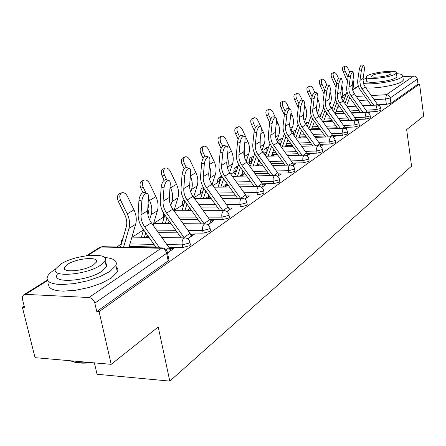<?xml version="1.0" encoding="UTF-8"?>
<svg xmlns="http://www.w3.org/2000/svg" width="446" height="446" viewBox="0 0 446 446"><rect width="100%" height="100%" fill="white"/><g stroke="black" fill="none" stroke-linecap="round" stroke-linejoin="round"><path stroke-width="0.67" d="M367.381 112.007L376.106 111.567L380.795 110.457L381.012 110.011M356.393 119.534L365.369 119.115L370.186 117.967L370.414 117.488M344.881 127.417L354.124 127.021L359.069 125.833L359.314 125.315M332.8 135.679L342.333 135.311L347.412 134.084L347.679 133.521M320.111 144.353L329.956 144.013L335.18 142.748L335.464 142.135M306.776 153.469L316.944 153.162L322.319 151.846L322.62 151.183M292.727 163.058L303.247 162.79L308.783 161.43L309.111 160.705M277.914 173.16L288.813 172.936L294.522 171.526L294.873 170.734M262.276 183.813L273.582 183.646L279.469 182.18L279.848 181.316M245.735 195.069L257.481 194.963L263.558 193.436L263.971 192.488M228.207 206.977L240.439 206.95L246.722 205.355L247.168 204.313M209.614 219.599L222.364 219.655L228.865 217.994L229.45 217.369L229.35 216.845M189.845 232.996L203.164 233.152L209.899 231.418L210.54 230.733L210.428 230.147M168.794 247.246L182.732 247.519L189.717 245.701L190.425 244.949L190.291 244.296M338.592 105.429L338.241 105.657M264.082 152.972L263.692 153.223M249.453 162.311L247.72 163.414M234.055 172.134L230.827 174.191M217.826 182.486L212.948 185.603M200.706 193.413L193.982 197.701M182.615 204.954L174.029 210.434M163.465 217.174L153.591 223.474M143.16 230.13L132.189 237.127M121.373 244.029L116.746 246.984M24.179 306.045L22.361 307.21L24.497 307.333L22.406 298.943L22.356 297.103L23.521 294.945L25.5 294.36L88.927 297.521L161.201 248.244L101.259 247.028L87.555 255.591M94.385 362.866L97.055 374.261L169.792 381.107L158.23 326.974L111.199 364.337L99.096 311.637L419.569 84.026L423.7 116.066L406.657 129.602L411.558 166.152L169.792 381.107M111.199 364.337L35.044 357.664L22.361 307.21M402.889 76.768L413.782 76.037C415.711 76.11 416.898 77.125 417.344 79.087L417.997 84.127L390.941 103.277L386.364 104.358L377.879 104.81M371.1 105.172L362.882 105.613M355.791 105.992L347.111 106.455M417.997 84.127L419.569 84.026M167.244 251.739L167.401 252.464L166.62 253.283L94.836 303.157L96.76 311.503L99.096 311.637M94.836 303.157C93.799 299.868 91.826 297.989 88.927 297.521M167.495 252.91L173.684 248.606L170.483 248.545L170.896 250.546M187.766 238.816L194.372 234.228L191.239 234.189L191.624 236.135M207.981 224.767L213.812 220.714L210.741 220.698L211.103 222.593M226.975 211.566L232.115 207.992L229.105 207.998L229.445 209.843M189.974 208.577L190.202 209.748M244.86 199.133L249.375 195.995L246.421 196.017L246.532 196.647M209.598 196.335L208.26 196.346M208.065 197.06L208.237 197.968M261.73 187.404L265.677 184.661L262.794 184.767M224.985 187.036L227.783 185.207L225.408 185.241M225.208 186.344L225.302 186.829M277.668 176.326L281.108 173.934L278.36 173.99M241.643 176.164L243.912 174.676L241.648 174.726M292.754 165.84L295.726 163.771L293.128 163.838M257.414 165.862L259.21 164.691L257.052 164.747M307.049 155.905L309.596 154.132L307.138 154.205M272.378 156.094L273.744 155.202L271.675 155.264M320.618 146.472L322.781 144.967L320.451 145.05M286.594 146.812L287.558 146.182L285.585 146.249M333.508 137.513L335.32 136.253L333.106 136.337M300.113 137.987L300.721 137.585L298.826 137.663L298.731 138.037M345.773 128.983L347.267 127.946L345.159 128.035M312.986 129.58L311.453 129.474M357.458 120.86L358.656 120.03L356.655 120.119M368.602 113.111L369.533 112.47L367.621 112.565M360.34 112.359L351.643 112.793M344.279 113.167L335.225 113.619M349.073 119.874L339.852 120.303M332.198 120.665L323.724 121.056M337.26 127.746L327.476 128.164M319.509 128.504L311.687 128.844M324.861 135.991L314.463 136.398M306.168 136.721L299.071 136.994M311.826 144.643L300.771 145.028M292.119 145.329L285.836 145.547M298.118 153.731L286.343 154.087M277.3 154.361L271.937 154.522M283.673 163.286L271.107 163.61M261.651 163.849L257.32 163.961M268.436 173.355L255.006 173.628M245.094 173.828L241.933 173.895M252.33 183.964L237.958 184.176M227.555 184.332L225.704 184.36M235.287 195.164L219.872 195.303M208.934 195.404L208.566 195.409M217.219 207.011L200.661 207.055M198.03 219.555L180.201 219.482M177.614 232.857L158.369 232.634M155.844 246.989L129.217 246.465M379.245 105.719L379.925 105.245L378.503 105.317M170.483 248.545L169.865 248.974M264.617 154.517L265.967 154.701M249.325 161.597L249.649 163.42L251.12 164.1M233.927 171.431L234.261 173.277L235.482 173.985M217.698 181.806L218.049 183.668L218.997 184.382M200.577 192.75L200.94 194.629L201.586 195.32M182.486 204.324L183.178 206.833M163.336 216.572L163.721 218.841M338.553 105.156L338.737 106.354L339.724 106.795M96.76 311.503L168.198 260.938L168.978 260.102L168.828 259.371M147.921 237.35L148.635 236.887M191.239 234.189L190.765 234.518M168.945 223.624L170.366 222.699M210.741 220.698L210.4 220.932M188.725 210.713L190.771 209.375M207.373 198.531L209.966 196.842M170.472 250.842L169.106 247.681L151.356 222.805C148.713 218.986 147.481 214.978 147.665 210.774L148.501 197.115C148.579 194.74 147.96 193.475 146.656 193.302C144.119 193.988 142.508 196.586 141.817 201.09L138.957 200.154C139.643 195.649 141.254 193.057 143.802 192.371L144.588 192.627M159.623 247.842L144.755 226.997C142.084 223.145 140.836 219.097 141.008 214.866L141.817 201.09M138.957 200.154L138.165 213.913C137.965 219.031 139.475 223.914 142.698 228.564L156.401 247.775M120.515 247.056L126.268 226.841C127.266 223.05 126.787 219.047 124.824 214.838L118.251 201.241C116.824 197.595 117.214 195.103 119.428 193.759L121.808 192.789C119.6 194.127 119.21 196.625 120.637 200.276L127.227 213.902C129.596 219.003 130.176 223.847 128.955 228.436L123.609 247.117M129 247.229L135.645 224.266C136.866 219.716 136.309 214.911 133.962 209.849L127.45 196.346C125.844 193.441 123.966 192.254 121.808 192.789M191.345 236.33L190.035 233.264L172.836 209.163C170.277 205.467 169.101 201.57 169.318 197.478L170.255 184.165C170.35 181.834 169.781 180.58 168.549 180.407C166.191 181.054 164.669 183.551 163.983 187.9L161.184 187.002C161.865 182.659 163.392 180.167 165.761 179.526L166.447 179.744M184.298 237.874L166.642 213.093C164.061 209.364 162.868 205.433 163.074 201.313L163.983 187.9M161.184 187.002L160.292 200.405C160.053 205.389 161.491 210.133 164.613 214.637L181.16 237.83M210.958 222.693L209.692 219.716L193.018 196.346C190.537 192.761 189.416 188.976 189.656 184.984L190.676 172.011C190.793 169.72 190.264 168.482 189.104 168.309C186.902 168.917 185.464 171.32 184.783 175.518L182.052 174.665C182.721 170.472 184.165 168.07 186.372 167.462L186.974 167.651M204.179 223.853L187.197 200.042C184.689 196.43 183.557 192.611 183.791 188.586L184.783 175.518M182.052 174.665L181.07 187.721C180.792 192.583 182.169 197.193 185.19 201.564L201.085 223.836M142.954 192.555L140.869 188.212C139.492 184.689 139.838 182.297 141.9 181.026L144.248 180.061C142.185 181.332 141.845 183.73 143.227 187.253L146.026 193.096M153.073 225.208L157.416 210.707C158.653 206.258 158.146 201.586 155.888 196.675L149.616 183.568C148.066 180.742 146.277 179.571 144.248 180.061M141.404 237.261L143.584 229.802M147.955 214.978L149.053 209.196L148.105 203.61M148.44 198.13L149.566 200.471C151.846 205.428 152.37 210.138 151.138 214.615L149.588 219.833M145.736 232.823L144.409 237.3M164.145 180.24L162.115 175.975C160.783 172.569 161.084 170.266 163.013 169.067L165.327 168.109C163.398 169.313 163.097 171.615 164.435 175.027L166.72 179.827M191.719 210.707L173.951 210.718L177.882 197.957C179.13 193.62 178.668 189.059 176.493 184.293L170.439 171.565C168.95 168.805 167.244 167.657 165.327 168.109M162.288 223.585L164.886 215.022M169.374 200.276L169.636 192.973M170.065 186.857L170.545 187.866C172.747 192.678 173.221 197.266 171.972 201.637L170.785 205.528M166.977 217.955L165.249 223.602M55.572 269.167L54.797 269.629C51.128 271.904 48.731 274.106 47.599 276.241L47.003 278.494L47.644 280.489L49.534 282.151L52.611 283.411L56.776 284.214L61.894 284.526L74.181 283.623L87.606 280.829L100.105 276.57L109.816 271.519L115.91 265.504C117.638 260.949 113.858 258.279 104.565 257.493M49.155 282.669L48.569 284.961L49.222 286.99L51.112 288.685L54.189 289.972L58.359 290.803L63.471 291.138L75.736 290.257L89.133 287.458L101.604 283.171L111.283 278.064L117.348 271.971C118.29 269.891 117.9 268.146 116.183 266.73M106.254 263.82L105.702 263.776M64.402 268.676L64.887 268.42M105.551 263.112L106.711 264.801L106.393 266.859L101.9 271.246C87.739 281.287 51.123 283.896 57.222 274.585M100.534 265.225L105.055 260.888C110.402 251.839 75.525 254.437 60.89 264.004L55.8 268.648C49.657 277.83 86.323 275.16 100.534 265.225M67.803 264.216L64.592 267.176C60.728 273.075 84.143 271.363 93.353 265.008L96.33 262.176C99.865 256.333 77.191 258.011 67.803 264.216M70.579 360.781C75.134 362.665 81.523 363.222 89.735 362.459M91.854 362.643C82.443 363.713 75.357 363.094 70.596 360.781M363.451 83.357C370.949 85.303 396.238 81.323 401.512 77.353L402.788 76.032C403.123 74.705 401.021 73.919 396.483 73.679M366.411 78.167L362.977 79.65M365.781 87.767C374.813 89.061 397.185 85.197 402.063 81.501L403.34 80.163L403.229 79.332M396.817 76.166L396.895 76.757L395.953 77.721C390.685 81.629 364.516 84.194 366.763 80.626L366.311 77.465M395.435 73.908L396.388 72.954C398.328 69.47 372.85 72.029 367.303 75.831L366.222 76.851C363.964 80.369 390.155 77.766 395.435 73.908M372.248 75.491L371.568 76.143C370.147 78.407 386.944 76.734 390.378 74.253L391.003 73.629C392.29 71.382 375.794 73.038 372.248 75.491M229.417 209.865L228.196 206.966L212.012 184.287C209.603 180.808 208.527 177.118 208.795 173.226L209.888 160.577C210.021 158.319 209.536 157.103 208.433 156.925C206.375 157.505 205.009 159.819 204.34 163.877L201.664 163.063C202.333 159.01 203.699 156.697 205.762 156.122L206.292 156.278M222.883 210.685L206.526 187.766C204.095 184.259 203.014 180.541 203.27 176.622L204.34 163.877M201.664 163.063L200.611 175.796C200.304 180.535 201.614 185.023 204.552 189.26L219.845 210.685M246.822 197.768L245.646 194.947L229.919 172.914C227.577 169.536 226.551 165.945 226.836 162.149L227.995 149.8C228.14 147.581 227.689 146.377 226.646 146.199C224.723 146.751 223.424 148.986 222.766 152.917L220.146 152.136C220.803 148.211 222.102 145.976 224.031 145.429L224.5 145.569M240.517 198.292L224.745 176.198C222.387 172.792 221.344 169.173 221.629 165.349L222.766 152.917M220.146 152.136L219.025 164.557C218.691 169.179 219.945 173.55 222.799 177.67L237.534 198.314M263.263 186.339L262.125 183.59L246.833 162.177C244.559 158.887 243.572 155.392 243.878 151.679L245.088 139.631C245.244 137.44 244.832 136.259 243.839 136.08C242.033 136.604 240.801 138.762 240.149 142.569L237.584 141.822C238.236 138.02 239.469 135.863 241.28 135.344L241.699 135.461M257.164 186.601L241.944 165.282C239.647 161.965 238.655 158.441 238.95 154.706L240.149 142.569M237.584 141.822L236.402 153.948C236.045 158.464 237.255 162.723 240.02 166.72L254.242 186.64M184.192 168.872L182.102 164.463C180.814 161.162 181.076 158.943 182.888 157.806L185.162 156.864C183.351 158.001 183.094 160.22 184.388 163.526L186.25 167.467M193.592 197.154L197.149 185.954C198.409 181.712 197.985 177.274 195.889 172.635L190.046 160.265C188.602 157.572 186.974 156.44 185.162 156.864M190.041 208.354L189.963 209.899M181.962 210.713L184.945 201.207M190.353 176.142C192.416 180.775 192.828 185.201 191.585 189.422L190.743 192.103M186.974 204.062L184.878 210.713M203.159 158.308L200.945 153.614C199.696 150.413 199.925 148.273 201.625 147.191L203.861 146.26C202.161 147.336 201.938 149.482 203.192 152.683L204.915 156.356M212.129 184.454L215.329 174.631C216.589 170.483 216.21 166.157 214.18 161.642L208.533 149.605C207.139 146.985 205.584 145.864 203.861 146.26M208.683 195.047L208.115 198.052M200.538 198.587L203.861 188.24M209.419 166.029C211.008 170.199 211.226 174.157 210.077 177.904L209.57 179.476M205.829 191.05L203.398 198.565M221.116 148.457L218.741 143.367C217.525 140.261 217.72 138.193 219.326 137.167L221.523 136.242C219.923 137.268 219.733 139.342 220.948 142.447L222.654 146.11M229.645 172.524L232.505 163.933C233.771 159.874 233.425 155.648 231.457 151.261L225.994 139.537C224.645 136.978 223.156 135.879 221.523 136.242M226.3 182.57L225.275 186.846M218.088 187.13L221.74 176.036M227.365 156.535C228.53 160.237 228.586 163.738 227.538 167.027L227.354 167.579M223.63 178.835L220.898 187.091M278.811 175.529L277.713 172.853L262.828 152.014C260.62 148.819 259.672 145.407 259.99 141.783L261.25 130.009C261.423 127.857 261.038 126.692 260.096 126.513C258.396 127.01 257.219 129.1 256.573 132.791L254.064 132.077C254.711 128.392 255.881 126.302 257.587 125.805L257.955 125.911M272.919 175.562L258.201 154.952C255.971 151.729 255.017 148.295 255.329 144.643L256.573 132.791M254.064 132.077L252.837 143.919C252.458 148.328 253.618 152.482 256.311 156.373L270.053 175.618M238.147 139.236L235.566 133.677C234.384 130.661 234.551 128.66 236.068 127.679L238.231 126.77C236.726 127.751 236.558 129.747 237.735 132.769L239.496 136.554M246.225 161.262L248.762 153.809C250.028 149.839 249.71 145.714 247.809 141.432L242.518 130.015C241.208 127.517 239.781 126.435 238.231 126.77M242.964 170.846L241.515 176.164M234.702 176.298L238.66 164.535M244.28 147.648L244.821 152.114L244.191 156.334M240.472 167.35L237.467 176.242M293.54 165.293L292.476 162.679L277.986 142.391C275.834 139.275 274.926 135.946 275.254 132.406L276.553 120.899C276.737 118.781 276.381 117.632 275.483 117.454C273.883 117.928 272.762 119.957 272.127 123.536L269.668 122.851C270.304 119.272 271.424 117.248 273.03 116.774L273.359 116.863M287.843 165.115L273.599 145.173C271.43 142.034 270.51 138.684 270.839 135.121L272.127 123.536M269.668 122.851L268.397 134.424C268.001 138.734 269.116 142.781 271.737 146.572L285.027 165.187M254.32 130.6L251.499 124.495C250.357 121.563 250.496 119.628 251.923 118.697L254.058 117.794C252.631 118.731 252.492 120.665 253.64 123.603L255.491 127.606M261.941 150.631L264.166 144.209C265.431 140.323 265.147 136.292 263.302 132.122L258.167 120.989C256.902 118.547 255.53 117.482 254.058 117.794M258.764 159.807L256.896 165.873M250.451 166.035L254.694 153.68M260.247 139.392L260.118 145.552M256.422 156.529L253.166 165.968M307.517 155.576L306.486 153.028L292.364 133.259C290.268 130.226 289.393 126.976 289.738 123.514L291.132 111.472L290.887 109.593L290.078 108.863C288.568 109.32 287.497 111.283 286.867 114.761L284.459 114.104C285.083 110.625 286.159 108.662 287.676 108.211L287.965 108.289M302.003 155.219L288.205 135.902C286.087 132.847 285.206 129.574 285.546 126.084L286.867 114.761M284.459 114.104L283.149 125.415C282.742 129.63 283.812 133.583 286.365 137.279L299.238 155.303M269.707 122.516L266.619 115.793C265.504 112.938 265.626 111.065 266.976 110.173L269.072 109.281C267.723 110.173 267.606 112.052 268.721 114.906L270.694 119.194M275.305 117.404L273.024 112.431C271.792 110.039 270.477 108.991 269.072 109.281M273.749 149.393L271.525 156.117M265.565 155.844L269.914 143.406M276.604 120.236L278.003 123.286C279.793 127.355 280.055 131.297 278.789 135.099L276.866 140.562M275.31 131.921L275.221 134.937M271.547 146.305L268.068 156.217M320.797 146.344L319.793 143.857L306.028 124.585C303.982 121.624 303.135 118.452 303.492 115.062L304.852 104.057L303.938 100.707C302.511 101.147 301.485 103.054 300.86 106.432L298.502 105.797C299.121 102.418 300.147 100.512 301.58 100.082L301.842 100.149M315.45 145.825L302.07 127.099C300.007 124.116 299.154 120.922 299.511 117.51L300.86 106.432M298.502 105.797L297.159 116.869C296.735 120.989 297.772 124.847 300.258 128.448L312.741 145.92M284.364 114.929L280.974 107.525C279.893 104.743 279.993 102.926 281.27 102.073L283.333 101.197C282.056 102.05 281.961 103.868 283.048 106.65L285.156 111.26M289.103 108.601L287.135 104.292C285.942 101.956 284.671 100.924 283.333 101.197M287.988 139.548L285.451 146.851M280.183 145.463L284.37 133.683M291.009 112.777L291.974 114.89C293.708 118.865 293.947 122.717 292.688 126.447L291.048 131.024M285.925 136.627L282.234 146.963M333.407 137.446L332.454 135.132L319.024 116.334C317.028 113.446 316.214 110.34 316.576 107.029L317.965 96.258L317.112 92.958C315.762 93.376 314.776 95.227 314.162 98.516L311.849 97.903C312.462 94.619 313.443 92.768 314.804 92.35L315.038 92.411M328.245 136.905L315.255 118.725C313.248 115.815 312.423 112.693 312.785 109.354L314.162 98.516M311.849 97.903L310.483 108.735C310.048 112.766 311.046 116.54 313.471 120.052L325.586 137.006M298.274 107.659L294.633 99.659C293.574 96.949 293.658 95.188 294.867 94.368L296.902 93.504C295.692 94.323 295.614 96.085 296.668 98.795L298.932 103.767M302.243 100.255L300.559 96.553C299.4 94.268 298.179 93.253 296.902 93.504M294.076 135.656L298.123 124.451M304.663 105.585L305.265 106.906C306.948 110.786 307.166 114.555 305.911 118.207L304.546 121.964M299.595 127.45L295.765 138.015M301.535 130.232L298.826 137.663L298.218 138.059M345.371 128.738L344.513 126.826L331.4 108.473C329.449 105.657 328.663 102.619 329.037 99.374L330.441 88.826L329.655 85.576C328.373 85.978 327.431 87.778 326.823 90.978L324.554 90.387C325.156 87.193 326.104 85.392 327.392 84.991L327.604 85.047M340.432 128.415L327.81 110.753C325.848 107.915 325.05 104.86 325.424 101.593L326.823 90.978M324.554 90.387L323.166 100.997C322.72 104.944 323.685 108.629 326.054 112.063L337.817 128.526M311.498 100.69L307.634 92.171C306.608 89.529 306.67 87.817 307.818 87.031L309.819 86.178C308.671 86.964 308.61 88.676 309.641 91.319L312.072 96.682M317.112 92.958L314.804 92.35L313.348 89.183C312.217 86.942 311.04 85.944 309.819 86.178M314.436 121.401L311.397 129.647M307.311 126.38L311.23 115.687M317.647 98.689L317.926 99.296C319.565 103.087 319.76 106.778 318.511 110.357L317.407 113.356M312.618 118.731L308.955 128.682M356.772 120.481L343.197 100.98C341.296 98.226 340.532 95.26 340.911 92.077L342.338 81.746L341.614 78.541C340.393 78.931 339.484 80.681 338.888 83.798L336.658 83.229C337.254 80.113 338.163 78.362 339.389 77.978L339.579 78.028M352.045 120.325L339.774 103.154C337.862 100.383 337.092 97.395 337.471 94.195L338.888 83.798M336.658 83.229L335.253 93.615C334.801 97.484 335.732 101.091 338.046 104.442L349.48 120.442M324.08 94.006L320.027 85.03C319.029 82.454 319.074 80.793 320.167 80.04L322.135 79.193C321.048 79.945 321.003 81.612 322.006 84.194L324.616 89.981M326.89 85.141L325.541 82.153C324.443 79.962 323.305 78.975 322.135 79.193M326.734 113.016L323.501 121.652M319.916 117.588L323.724 107.347M330.012 92.071C331.59 95.773 331.768 99.374 330.531 102.875L329.672 105.167M325.034 110.441L321.527 119.84M367.649 112.632L354.464 93.827C352.602 91.135 351.866 88.23 352.251 85.114L353.689 74.989L353.02 71.828C351.861 72.207 350.985 73.913 350.394 76.952L348.209 76.4C348.8 73.361 349.675 71.655 350.835 71.282L351.008 71.327M363.133 112.615L351.192 95.901C349.324 93.192 348.577 90.27 348.962 87.137L350.394 76.952M348.209 76.4L346.787 86.574C346.325 90.365 347.228 93.9 349.486 97.172L360.613 112.738M336.072 87.583L331.857 78.217C330.882 75.703 330.915 74.086 331.958 73.361L333.892 72.525C332.855 73.25 332.827 74.872 333.803 77.387L336.607 83.625M338.531 78.451L337.182 75.441C336.111 73.295 335.013 72.324 333.892 72.525M331.947 109.242L335.648 99.402M341.787 85.744C343.091 89.183 343.164 92.512 342.004 95.728L341.385 97.356M336.881 102.547L333.519 111.444M338.475 105.044L335.169 113.758M378.041 105.172L365.224 86.992L363.707 84.127L362.972 79.717L364.533 68.539L363.914 65.423C362.81 65.779 361.968 67.446 361.388 70.412L359.242 69.877C359.822 66.911 360.663 65.25 361.767 64.893L361.923 64.932M373.731 105.25L362.102 88.977L360.569 86.089L359.833 81.651L361.388 70.412M359.242 69.877L357.803 79.851C357.335 83.569 358.21 87.026 360.418 90.226L371.25 105.379M347.506 81.417L343.164 71.711C342.21 69.253 342.227 67.675 343.219 66.978L345.132 66.159C344.139 66.855 344.122 68.433 345.076 70.892L348.053 77.532M349.703 72.152L348.304 69.03C347.261 66.922 346.202 65.963 345.132 66.159M343.437 101.314L347.049 91.826M353.02 79.711L353.778 85.063L352.585 89.908M348.203 95.026L344.975 103.472M349.692 97.457L346.542 105.663M380.745 108.083L380.527 108.529L375.827 109.638L366.116 110.134M376.106 111.567L375.827 109.638L376.954 105.078L363.033 105.819M370.135 115.52L369.901 115.999L365.084 117.142L355.088 117.621M365.369 119.115L365.084 117.142L365.971 112.576L366.389 112.453M359.019 123.302L358.774 123.821L353.829 125.003L343.532 125.46M354.124 127.021L353.829 125.003L355.077 120.186L340.259 120.872M347.367 131.47L347.105 132.027L342.021 133.248L331.411 133.677M342.333 135.311L342.021 133.248L343.002 128.431L343.342 128.292L328.027 128.939M335.136 140.033L334.851 140.641L329.627 141.906L318.684 142.302M329.956 144.013L329.611 139.269L330.157 137.535L331.2 136.794M322.28 149.036L321.979 149.694L316.599 151.004L305.298 151.361M316.944 153.162L316.582 148.301L317.318 146.26L318.277 145.73M308.755 158.503L308.426 159.228L302.884 160.582L291.205 160.895M303.247 162.79L302.884 160.582C302.6 158.074 302.979 156.317 304.033 155.325L304.685 155.141M294.494 168.482L294.143 169.268L288.434 170.679L276.342 170.941M288.813 172.936L288.434 170.679C288.133 168.103 288.534 166.297 289.644 165.254L290.363 165.059M279.452 179.002L279.073 179.866L273.181 181.332L260.654 181.533M273.582 183.646L273.181 181.332C272.863 178.69 273.292 176.822 274.463 175.73L275.254 175.518M263.553 190.124L263.14 191.066L257.058 192.594L244.062 192.728M257.481 194.963L257.058 192.594C256.723 189.885 257.175 187.956 258.412 186.807L259.299 186.579M246.722 201.882L246.281 202.924L239.993 204.513L226.484 204.569M240.439 206.95L239.993 204.513C239.636 201.731 240.115 199.736 241.431 198.526L242.418 198.28M228.882 214.353L228.982 214.877L228.397 215.502L221.891 217.157L207.842 217.118M222.364 219.655L221.891 217.157C221.517 214.297 222.024 212.229 223.418 210.958L224.522 210.69M209.927 227.583L210.049 228.174L209.408 228.854L202.662 230.588L188.017 230.437M203.164 233.152L202.662 230.588C202.267 227.644 202.807 225.498 204.29 224.16L205.534 223.875M189.762 241.66L189.901 242.317L189.193 243.07L182.197 244.876L166.91 244.603M182.732 247.519L182.197 244.876C181.778 241.849 182.353 239.625 183.936 238.203L185.335 237.902M386.364 104.358L385.623 99.018L374.272 99.653M367.432 100.038L359.231 100.501M352.15 100.896L348.287 101.114M341.402 97.312L345.042 97.1M356.332 96.442L364.521 95.962M371.351 95.567L386.431 94.686L413.782 76.037M358.433 86.362L352.608 90.003M346.224 93.995L341.558 96.91M47.661 280.512L25.5 294.36M359.008 110.496L350.316 110.942M342.957 111.316L335.961 111.678M347.713 117.973L338.497 118.407M330.848 118.775L324.465 119.076M335.866 125.794L326.087 126.224M318.132 126.575L312.429 126.826M323.434 133.995L313.047 134.408M304.757 134.742L299.818 134.937M294.254 135.16L293.741 135.183M310.366 142.597L299.322 142.993M290.669 143.305L286.588 143.45M280.824 143.657L278.901 143.668M280.2 145.402L279.898 141.12L280.484 139.425L281.415 138.706C279.386 138.974 278.187 140.122 277.825 142.157M296.623 151.634L284.855 152.002M275.818 152.287L272.69 152.387M266.708 152.571L263.909 151.963C263.837 149.382 265.058 147.882 267.578 147.459L266.758 147.972L266.05 149.555L266.223 153.959M282.14 161.14L269.585 161.474M260.13 161.725L258.078 161.781M251.856 161.943L249.269 161.285C249.186 158.631 250.44 157.092 253.033 156.663L252.57 156.836C251.449 157.806 251.042 159.517 251.343 161.959L251.516 162.929M266.859 171.141L253.44 171.431M243.538 171.649L242.685 171.665M236.213 171.805L233.86 171.091C233.776 168.365 235.064 166.782 237.729 166.347L237.233 166.531C236.051 167.551 235.616 169.307 235.94 171.81L236.034 172.34M250.713 181.695L236.352 181.929M219.716 182.197L217.626 181.427C217.531 178.634 218.847 177.006 221.573 176.549L221.065 176.75C219.822 177.815 219.365 179.632 219.7 182.197L219.705 182.219M233.626 192.834L218.222 192.995M215.507 204.614L198.961 204.681M196.268 217.085L178.456 217.035M175.796 230.314L156.574 230.119M153.97 244.369L129.953 243.929M121.546 243.427L121.474 240.567L123.046 238.164M143.573 229.835L142.898 228.843M164.306 216.934L163.236 216.065L163.682 213.227M183.841 204.72L182.392 203.861L182.342 203.192L182.765 201.246L183.981 199.685M202.283 193.151L200.499 192.332C200.321 190.007 201.297 188.402 203.426 187.521M184.683 200.817L184.304 203.242M203.621 187.85L202.473 192.555M253.25 156.657L253.679 156.641M267.767 147.453L268.503 147.431M281.588 138.695L282.597 138.656M294.756 130.355L294.232 130.5L293.078 134.257M307.311 122.399L306.837 122.533L305.872 124.362M319.308 114.806L318.416 115.414M168.198 260.938L166.62 253.283C165.728 250.278 163.922 248.6 161.201 248.244L162.773 247.926M390.941 103.277L390.205 97.942L385.623 99.018L386.431 94.686C388.46 94.781 389.72 95.862 390.205 97.942L417.344 79.087M86.346 255.748L99.358 247.625L102.809 246.699M167.467 252.776L170.444 250.708M166.146 249.721L169.106 247.681M144.755 226.997L151.356 222.805M141.008 214.866L147.665 210.774M120.637 200.276L118.251 201.241M133.962 209.849L127.227 213.902M135.645 224.266L128.955 228.436M187.66 238.744L191.323 236.196M183.997 237.417L190.035 233.264M166.642 213.093L172.836 209.163M163.074 201.313L169.318 197.478M207.875 224.695L210.936 222.571M204.023 223.624L209.692 219.716M187.197 200.042L193.018 196.346M183.791 188.586L189.656 184.984M143.227 187.253L140.869 188.212M148.568 236.793L147.721 237.35M147.91 235.873L145.686 237.322M155.888 196.675L149.566 200.471M157.416 210.707L151.138 214.615M164.435 175.027L162.115 175.975M170.3 222.61L168.75 223.624M169.664 221.718L166.754 223.613M176.493 184.293L170.545 187.866M177.882 197.957L171.972 201.637M226.875 211.493L229.395 209.743M222.855 210.646L228.196 206.966M206.526 187.766L212.012 184.287M203.27 176.622L208.795 173.226M244.759 199.061L246.8 197.645M240.795 198.286L245.646 194.947M224.745 176.198L229.919 172.914M221.629 165.349L226.836 162.149M261.635 187.337L263.24 186.222M257.766 186.595L262.125 183.59M241.944 165.282L246.833 162.177M238.95 154.706L243.878 151.679M184.388 163.526L182.102 164.463M189.946 209.787L188.535 210.713M189.996 208.483L186.579 210.713M195.889 172.635L190.364 175.953M197.149 185.954L191.585 189.422M203.192 152.683L200.945 153.614M208.092 197.946L207.184 198.537M208.154 196.669L205.266 198.548M214.18 161.642L209.559 164.423M215.329 174.631L210.077 177.904M220.948 142.447L218.741 143.367M225.252 186.74L224.801 187.041M225.325 185.497L222.916 187.064M231.457 151.261L227.644 153.552M232.505 163.933L227.538 167.027M277.579 176.259L278.789 175.417M273.805 175.546L277.713 172.853M258.201 154.952L262.828 152.014M255.329 144.643L259.99 141.783M237.735 132.769L235.566 133.677M241.581 174.916L239.608 176.203M247.809 141.432L244.72 143.289M248.762 153.809L244.257 156.613M292.665 165.778L293.524 165.176M288.98 165.087L292.476 162.679M273.599 145.173L277.986 142.391M270.839 135.121L275.254 132.406M253.64 123.603L251.499 124.495M257.002 164.881L255.419 165.912M263.302 132.122L260.865 133.588M264.166 144.209L260.336 146.6M306.959 155.844L307.5 155.464M303.364 155.18L306.486 153.028M288.205 135.902L292.364 133.259M285.546 126.084L289.738 123.514M268.721 114.906L266.619 115.793M271.647 155.353L270.421 156.15M278.003 123.286L276.158 124.395M278.789 135.099L275.567 137.112M317.011 145.775L319.793 143.857M302.07 127.099L306.028 124.585M299.511 117.51L303.492 115.062M283.048 106.65L280.974 107.525M285.568 146.288L284.671 146.879M291.974 114.89L290.664 115.676M292.688 126.447L290.017 128.108M329.984 136.838L332.454 135.132M315.255 118.725L319.024 116.334M312.785 109.354L316.576 107.029M296.668 98.795L294.633 99.659M305.265 106.906L304.44 107.397M305.911 118.207L303.748 119.556M342.327 128.331L344.513 126.826M327.81 110.753L331.4 108.473M325.424 101.593L329.037 99.374M309.641 91.319L307.634 92.171M311.464 129.44L311.124 129.658M317.926 99.296L317.541 99.525M318.511 110.357L316.805 111.422M354.085 120.23L356.008 118.909M339.774 103.154L343.197 100.98M337.471 94.195L340.911 92.077M322.006 84.194L320.027 85.03M330.531 102.875L329.243 103.678M365.302 112.504L366.98 111.349M351.192 95.901L354.464 93.827M348.962 87.137L352.251 85.114M333.803 77.387L331.857 78.217M342.004 95.728L341.101 96.291M376.011 105.128L377.467 104.124M362.102 88.977L365.224 86.992M359.939 80.391L363.083 78.463M345.076 70.892L343.164 71.711M352.97 88.893L352.418 89.239M190.425 244.949L189.901 242.317C189.266 239.53 187.537 238.047 184.722 237.88L161.876 237.551M131.921 237.121L148.981 237.367M143.294 230.777L143.038 229.567M210.54 230.733L210.049 228.174C209.43 225.453 207.752 224.02 205.009 223.859L183.222 223.719M229.45 217.369L228.982 214.877C228.385 212.229 226.752 210.83 224.076 210.685L203.259 210.702M247.251 204.781L246.811 202.356C246.231 199.775 244.637 198.414 242.027 198.28L222.102 198.425M264.049 192.912L263.631 190.542C263.068 188.022 261.512 186.701 258.964 186.579L239.859 186.835M279.915 181.695L279.519 179.387C278.973 176.928 277.457 175.64 274.965 175.523L256.612 175.875M294.929 171.08L294.555 168.822C294.025 166.419 292.543 165.165 290.112 165.059L272.456 165.494M309.162 161.017L308.805 158.815C308.292 156.468 306.842 155.247 304.462 155.147L287.453 155.648M264.272 154.032L263.96 152.248M322.664 151.467L322.33 149.315C321.828 147.018 320.412 145.825 318.082 145.736L301.68 146.299M335.503 142.391L335.18 140.289C334.69 138.043 333.307 136.877 331.027 136.799L315.188 137.407M347.713 133.755L347.406 131.698C346.932 129.502 345.578 128.364 343.342 128.292M359.348 125.527L359.052 123.52C358.595 121.368 357.268 120.253 355.077 120.186M370.442 117.683L370.163 115.715C369.712 113.607 368.418 112.52 366.272 112.459L351.911 113.172M381.04 110.19L380.767 108.261C380.332 106.198 379.061 105.133 376.954 105.078M153.575 223.53L171.035 223.641M194.646 198.626L211.148 198.509M214.08 187.186L229.445 186.974M232.366 176.343L246.694 176.064M249.598 166.051L262.989 165.728M265.877 156.284L278.41 155.916M281.275 146.99L293.022 146.595M295.86 138.149L306.887 137.725M296.01 130.304L294.6 130.36L291.639 132.133M309.697 129.719L320.066 129.279M308.794 122.332L307.177 122.405L305.142 123.18M314.179 122.081L314.898 122.048M322.843 121.68L332.605 121.228M320.981 114.717L318.188 115.018M326.193 114.46L327.71 114.382M335.347 114.003L344.546 113.54M330.787 107.542L332.627 107.441M337.667 107.174L339.913 107.057M347.256 106.661L355.936 106.198M168.978 260.102L167.401 252.464C166.743 249.598 164.959 248.071 162.06 247.892L102.162 246.688L99.731 247.385M358.333 86.045L352.719 89.546M346.419 93.476L341.753 96.392M47.382 280.055L24 294.644M146.656 193.302L143.802 192.371M168.549 180.407L165.761 179.526M189.104 168.309L186.372 167.462M115.91 265.504L117.348 271.971M106.393 266.859L105.055 260.888M65.177 269.646L64.592 267.176M402.788 76.032L403.34 80.163M396.895 76.757L396.388 72.954M371.624 76.534L371.568 76.143M208.433 156.925L205.762 156.122M226.646 146.199L224.031 145.429M243.839 136.08L241.28 135.344M260.096 126.513L257.587 125.805M275.483 117.454L273.03 116.774M290.078 108.863L287.676 108.211M303.938 100.707L301.58 100.082M329.655 85.576L327.392 84.991M341.614 78.541L339.389 77.978M353.02 71.828L350.835 71.282M363.914 65.423L361.767 64.893"/></g></svg>
